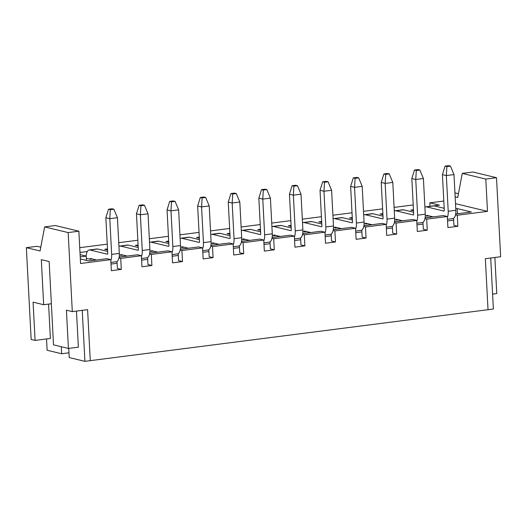 <?xml version="1.0" encoding="UTF-8"?>
<svg xmlns="http://www.w3.org/2000/svg" width="527" height="527" viewBox="0 0 527 527"><rect width="100%" height="100%" fill="white"/><g stroke="black" fill="none" stroke-linecap="round" stroke-linejoin="round"><path stroke-width="0.79" d="M86.349 258.349L90.071 259.251L92.344 258.955L90.071 259.251A0.863 0.382 82.7 0 1 90.348 258.487A0.863 0.382 82.7 0 1 90.413 258.493L96.639 259.995M119.326 255.009L122.936 255.035L120.663 255.332A0.863 0.382 82.7 0 1 120.946 254.567A0.863 0.382 82.7 0 1 121.012 254.574L127.238 256.076M149.918 251.083L153.535 251.115L151.262 251.412A0.863 0.382 82.7 0 1 151.545 250.648A0.863 0.382 82.7 0 1 151.605 250.654L157.83 252.156M180.517 247.163L184.127 247.196L181.855 247.486A0.863 0.382 82.7 0 1 182.138 246.728A0.863 0.382 82.7 0 1 182.204 246.735L188.429 248.237M211.116 243.243L214.726 243.276L212.453 243.566A0.863 0.382 82.7 0 1 212.737 242.809A0.863 0.382 82.7 0 1 212.803 242.815L219.021 244.317M241.709 239.324L245.318 239.357L243.046 239.647A0.863 0.382 82.7 0 1 243.329 238.889A0.863 0.382 82.7 0 1 243.395 238.896L249.62 240.391M272.307 235.404L275.917 235.437L273.645 235.727A0.863 0.382 82.7 0 1 273.928 234.97A0.863 0.382 82.7 0 1 273.994 234.976L280.212 236.471M302.9 231.485L306.516 231.518L304.244 231.808A0.863 0.382 82.7 0 1 304.527 231.05A0.863 0.382 82.7 0 1 304.586 231.057L310.811 232.552M333.499 227.565L337.109 227.598L334.836 227.888A0.863 0.382 82.7 0 1 335.119 227.13A0.863 0.382 82.7 0 1 335.185 227.13L341.41 228.632M364.091 223.646L367.708 223.679L365.435 223.968A0.863 0.382 82.7 0 1 365.718 223.211A0.863 0.382 82.7 0 1 365.784 223.211L372.003 224.713M394.69 219.726L398.3 219.759L396.027 220.049A0.863 0.382 82.7 0 1 396.311 219.291A0.863 0.382 82.7 0 1 396.376 219.291L402.602 220.793M425.289 215.806L428.899 215.839L426.626 216.129A0.863 0.382 82.7 0 1 426.91 215.372A0.863 0.382 82.7 0 1 426.975 215.372L433.194 216.874M425.091 217.915L443.411 215.563L447.331 216.511L426.679 219.16L427.259 230.207L417.318 231.478L416.738 220.431L412.812 219.482L394.499 221.834M424.933 218.738L426.679 219.16M394.341 222.657L396.087 223.079L416.738 220.431M363.9 225.754L382.22 223.402L386.139 224.35L365.488 226.999L366.067 238.046L356.127 239.317L355.547 228.27L351.621 227.328L333.308 229.673M363.742 226.577L365.488 226.999M333.143 230.497L334.895 230.918L355.547 228.27M302.709 233.593L321.029 231.248L324.948 232.19L304.296 234.838L304.876 245.885L294.929 247.163L294.356 236.109L290.43 235.167L272.11 237.512M302.551 234.416L304.296 234.838M271.952 238.336L273.697 238.757L294.356 236.109M241.518 241.432L259.837 239.087L263.757 240.029L243.105 242.677L243.685 253.724L233.738 255.002L233.158 243.948L229.238 243.006L210.919 245.351M241.359 242.255L243.105 242.677M210.76 246.175L212.506 246.596L233.158 243.948M180.326 249.271L198.639 246.926L202.566 247.874L181.914 250.516L182.494 261.563L172.546 262.841L171.967 251.794L168.047 250.845L149.727 253.191M180.168 250.094L181.914 250.516M149.569 254.014L151.315 254.436L171.967 251.794M119.135 257.11L137.448 254.765L141.374 255.714L120.723 258.355L121.296 269.409L111.355 270.68L110.775 259.633L80.565 263.5L78.872 231.208L68.161 232.578L72.304 311.622L66.422 310.199L68.424 348.446L53.517 344.856L49.156 261.563L41.31 259.666L43.669 304.718L33.076 302.162L35.085 340.409L31.159 339.46L26.35 247.67L37.061 246.3L40.79 247.196M118.97 257.934L120.723 258.355M68.747 348.406L69.228 357.556L84.919 361.344L90.275 360.652L87.601 309.659L90.275 360.652L488.022 309.698L485.354 258.698L488.022 309.698L493.377 309.006L490.709 258.013L485.354 258.698L500.65 256.741L496.506 177.698L485.802 179.068L487.495 211.367L455.512 203.653M455.532 214.818L457.278 215.24L487.495 211.367M457.278 215.24L457.858 226.287L447.91 227.559L447.331 216.511M396.087 223.079L396.666 234.126L386.719 235.398L386.139 224.35M334.895 230.918L335.475 241.965L325.528 243.237L324.948 232.19M273.697 238.757L274.277 249.805L264.337 251.083L263.757 240.029M212.506 246.596L213.086 257.644L203.145 258.922L202.566 247.874M151.315 254.436L151.895 265.489L141.954 266.761L141.374 255.714M84.919 361.344L82.245 310.344L87.601 309.659L72.304 311.622M352.267 217.565L349.513 217.921L352.319 218.593M382.865 213.646L380.112 214.002L382.918 214.673M413.458 209.726L410.711 210.082L413.511 210.754M455.69 213.995L471.329 211.986L457.212 208.58L455.783 208.764M443.806 201.031L429.808 202.823L439.459 205.148L433.965 205.853M425.329 206.959L424.887 207.006M413.208 204.95L394.11 207.394M382.615 208.87L363.511 211.32M352.016 212.789L332.919 215.24M321.417 216.709L302.32 219.16M290.825 220.629L271.721 223.079M260.226 224.548L241.129 226.999M229.634 228.468L210.53 230.918M199.035 232.387L179.938 234.838M168.442 236.313L149.339 238.757M137.843 240.233L118.74 242.677M107.245 244.153L79.735 247.677M80.321 258.928L88.879 260.99L106.856 258.685L110.775 259.633M80.097 254.633L86.23 256.115L80.216 256.886M87.311 251.511L79.985 252.453M107.495 248.928L104.748 249.278L107.554 249.956M138.094 245.009L135.34 245.358L138.146 246.037M168.693 241.089L165.939 241.438L168.745 242.117M199.285 237.17L196.531 237.519L199.338 238.197M229.884 233.25L227.13 233.599L229.937 234.278M260.476 229.324L257.729 229.68L260.529 230.358M291.075 225.404L288.322 225.76L291.128 226.439M321.668 221.485L318.921 221.841L321.727 222.519M26.35 247.67L40.078 250.984L44.624 226.9L68.161 232.578M454.953 192.849L458.431 193.692M485.802 179.068L462.265 173.396L457.719 197.473L455.157 196.854M46.534 338.94L47.127 350.251L61.639 353.749L68.978 352.807M429.992 206.294L429.808 202.823M61.639 353.749L61.27 346.72M462.265 173.396L472.976 172.019L496.506 177.698M494.879 257.479L496.77 293.565L492.6 294.099M78.872 231.208L55.335 225.53L44.624 226.9M457.858 226.287L453.931 225.339L453.569 218.336M453.661 220.161L447.568 220.945M423.069 224.08L416.969 224.864M392.47 228L386.377 228.784M361.871 231.92L355.778 232.703M331.279 235.839L325.179 236.623M300.68 239.759L294.586 240.543M270.087 243.678L263.987 244.462M239.489 247.598L233.395 248.382M208.896 251.517L202.796 252.301M178.297 255.443L172.197 256.221M147.698 259.363L141.605 260.14M117.106 263.283L111.006 264.06M117.007 261.458L117.376 268.46L121.296 269.409M147.606 257.538L147.975 264.541L151.895 265.489M178.198 253.619L178.567 260.621L182.494 261.563M208.797 249.693L209.166 256.702L213.086 257.644M239.396 245.773L239.759 252.782L243.685 253.724M269.989 241.853L270.358 248.863L274.277 249.805M300.588 237.934L300.957 244.943L304.876 245.885M331.18 234.014L331.549 241.023L335.475 241.965M361.779 230.095L362.148 237.097L366.067 238.046M392.378 226.175L392.74 233.178L396.666 234.126M422.97 222.256L423.339 229.258L427.259 230.207M76.474 311.088L78.365 347.174L68.424 348.446M48.583 304.086L50.381 338.446L35.085 340.409M51.363 303.73L43.669 304.718M363.913 225.668L371.785 224.66M333.321 229.588L341.186 228.58M302.722 233.507L310.594 232.499M272.123 237.427L279.995 236.419M241.531 241.353L249.403 240.338M210.932 245.272L218.804 244.264M180.339 249.192L188.211 248.184M149.74 253.112L157.613 252.104M119.148 257.031L127.014 256.023M88.661 260.937L96.421 259.943M86.454 260.404L86.23 256.115M457.482 213.764L457.212 208.58M425.105 217.829L432.977 216.821M394.512 221.748L402.384 220.741M424.9 207.197A9.466 4.209 82.7 0 1 425.816 206.834A9.466 4.209 82.7 0 1 426.527 206.874L443.945 211.077A0.863 0.382 -97.3 0 0 444.011 211.077A0.863 0.382 -97.3 0 0 444.294 210.319L442.423 174.621L445.078 166.11L446.896 166.552L450.447 166.097L448.629 165.656L445.078 166.11M447.377 217.381A9.466 4.209 -97.3 0 0 448.213 211.268L446.343 175.57L442.423 174.621M447.482 219.311L452.752 218.633A9.466 4.209 -97.3 0 0 455.862 210.286L453.991 174.589L446.343 175.57L446.896 166.552M425.816 206.834L433.464 205.853A9.466 4.209 82.7 0 1 434.176 205.892L444.189 208.31M450.447 166.097L453.991 174.589M394.301 211.116A9.466 4.209 82.7 0 1 395.217 210.754A9.466 4.209 82.7 0 1 395.935 210.793L413.346 214.996A0.863 0.382 -97.3 0 0 413.412 214.996A0.863 0.382 -97.3 0 0 413.695 214.239L411.824 178.541L414.479 170.037L416.297 170.471L419.848 170.017L418.03 169.575L414.479 170.037M416.785 221.3A9.466 4.209 -97.3 0 0 417.621 215.187L415.75 179.49L411.824 178.541M416.883 223.231L422.153 222.559A9.466 4.209 -97.3 0 0 425.269 214.206L423.398 178.508L415.75 179.49L416.297 170.471M395.217 210.754L402.865 209.772A9.466 4.209 82.7 0 1 403.583 209.812L413.59 212.229M419.848 170.017L423.398 178.508M363.709 215.036A9.466 4.209 82.7 0 1 364.625 214.673A9.466 4.209 82.7 0 1 365.336 214.713L382.754 218.916A0.863 0.382 -97.3 0 0 382.819 218.916A0.863 0.382 -97.3 0 0 383.096 218.158L381.225 182.461L383.887 173.956L385.705 174.391L389.255 173.936L387.431 173.502L383.887 173.956M386.186 225.22A9.466 4.209 -97.3 0 0 387.022 219.107L385.151 183.409L381.225 182.461M386.291 227.15L391.561 226.478A9.466 4.209 -97.3 0 0 394.67 218.125L392.799 182.428L385.151 183.409L385.705 174.391M364.625 214.673L372.273 213.692A9.466 4.209 82.7 0 1 372.984 213.731L382.991 216.149M389.255 173.936L392.799 182.428M333.11 218.955A9.466 4.209 82.7 0 1 334.026 218.593A9.466 4.209 82.7 0 1 334.737 218.633L352.155 222.835A0.863 0.382 -97.3 0 0 352.22 222.835A0.863 0.382 -97.3 0 0 352.504 222.078L350.633 186.38L353.288 177.876L355.106 178.31L358.656 177.856L356.838 177.421L353.288 177.876M355.593 229.146A9.466 4.209 -97.3 0 0 356.423 223.026L354.552 187.329L350.633 186.38M355.692 231.07L360.962 230.398A9.466 4.209 -97.3 0 0 364.071 222.045L362.201 186.347L354.552 187.329L355.106 178.31M334.026 218.593L341.674 217.611A9.466 4.209 82.7 0 1 342.392 217.651L352.398 220.069M358.656 177.856L362.201 186.347M302.518 222.875A9.466 4.209 82.7 0 1 303.427 222.513A9.466 4.209 82.7 0 1 304.145 222.552L321.562 226.755A0.863 0.382 -97.3 0 0 321.622 226.755A0.863 0.382 -97.3 0 0 321.905 225.997L320.034 190.3L322.689 181.795L324.513 182.23L328.064 181.775L326.239 181.341L322.689 181.795M324.994 233.066A9.466 4.209 -97.3 0 0 325.831 226.946L323.96 191.248L320.034 190.3M325.093 234.989L330.37 234.317A9.466 4.209 -97.3 0 0 333.479 225.964L331.608 190.267L323.96 191.248L324.513 182.23M303.427 222.513L311.082 221.531A9.466 4.209 82.7 0 1 311.793 221.577L321.799 223.988M328.064 181.775L331.608 190.267M271.919 226.794A9.466 4.209 82.7 0 1 272.834 226.432A9.466 4.209 82.7 0 1 273.546 226.472L290.963 230.674A0.863 0.382 -97.3 0 0 291.029 230.681A0.863 0.382 -97.3 0 0 291.312 229.917L289.442 194.219L292.096 185.715L293.914 186.15L297.465 185.695L295.647 185.26L292.096 185.715M294.402 236.985A9.466 4.209 -97.3 0 0 295.232 230.866L293.361 195.168L289.442 194.219M294.501 238.909L299.771 238.237A9.466 4.209 -97.3 0 0 302.88 229.884L301.009 194.186L293.361 195.168L293.914 186.15M272.834 226.432L280.483 225.451A9.466 4.209 82.7 0 1 281.194 225.497L291.207 227.908M297.465 185.695L301.009 194.186M241.32 230.721A9.466 4.209 82.7 0 1 242.236 230.352A9.466 4.209 82.7 0 1 242.954 230.391L260.364 234.594A0.863 0.382 -97.3 0 0 260.43 234.601A0.863 0.382 -97.3 0 0 260.713 233.836L258.843 198.139L261.497 189.634L263.322 190.076L266.866 189.615L265.048 189.18L261.497 189.634M263.803 240.905A9.466 4.209 -97.3 0 0 264.64 234.785L262.769 199.087L258.843 198.139M263.902 242.828L269.172 242.156A9.466 4.209 -97.3 0 0 272.288 233.804L270.417 198.106L262.769 199.087L263.322 190.076M242.236 230.352L249.884 229.37A9.466 4.209 82.7 0 1 250.602 229.416L260.608 231.827M266.866 189.615L270.417 198.106M210.728 234.64A9.466 4.209 82.7 0 1 211.643 234.271A9.466 4.209 82.7 0 1 212.355 234.317L229.772 238.514A0.863 0.382 -97.3 0 0 229.838 238.52A0.863 0.382 -97.3 0 0 230.121 237.756L228.25 202.065L230.905 193.554L232.723 193.995L236.274 193.541L234.456 193.099L230.905 193.554M233.204 244.824A9.466 4.209 -97.3 0 0 234.041 238.705L232.17 203.007L228.25 202.065M233.309 246.748L238.579 246.076A9.466 4.209 -97.3 0 0 241.689 237.723L239.818 202.025L232.17 203.007L232.723 193.995M211.643 234.271L219.291 233.29A9.466 4.209 82.7 0 1 220.003 233.336L230.016 235.747M236.274 193.541L239.818 202.025M180.129 238.56A9.466 4.209 82.7 0 1 181.044 238.191A9.466 4.209 82.7 0 1 181.756 238.237L199.173 242.433A0.863 0.382 -97.3 0 0 199.239 242.44A0.863 0.382 -97.3 0 0 199.522 241.676L197.651 205.985L200.306 197.473L202.124 197.915L205.675 197.46L203.857 197.019L200.306 197.473M202.612 248.744A9.466 4.209 -97.3 0 0 203.442 242.624L201.571 206.927L197.651 205.985M202.711 250.674L207.981 249.996A9.466 4.209 -97.3 0 0 211.096 241.643L209.226 205.945L201.571 206.927L202.124 197.915M181.044 238.191L188.692 237.209A9.466 4.209 82.7 0 1 189.41 237.255L199.417 239.666M205.675 197.46L209.226 205.945M149.536 242.479A9.466 4.209 82.7 0 1 150.452 242.11A9.466 4.209 82.7 0 1 151.163 242.156L168.581 246.353A0.863 0.382 -97.3 0 0 168.64 246.359A0.863 0.382 -97.3 0 0 168.923 245.602L167.052 209.904L169.707 201.393L171.532 201.834L175.083 201.38L173.258 200.939L169.707 201.393M172.013 252.664A9.466 4.209 -97.3 0 0 172.849 246.544L170.979 210.846L167.052 209.904M172.118 254.594L177.388 253.915A9.466 4.209 -97.3 0 0 180.497 245.562L178.627 209.865L170.979 210.846L171.532 201.834M150.452 242.11L158.1 241.129A9.466 4.209 82.7 0 1 158.811 241.175L168.818 243.586M175.083 201.38L178.627 209.865M118.937 246.399A9.466 4.209 82.7 0 1 119.853 246.03A9.466 4.209 82.7 0 1 120.564 246.076L137.982 250.272A0.863 0.382 -97.3 0 0 138.048 250.279A0.863 0.382 -97.3 0 0 138.331 249.521L136.46 213.824L139.115 205.313L140.933 205.754L144.484 205.299L142.665 204.858L139.115 205.313M141.42 256.583A9.466 4.209 -97.3 0 0 142.25 250.463L140.38 214.766L136.46 213.824M141.519 258.513L146.789 257.835A9.466 4.209 -97.3 0 0 149.899 249.482L148.028 213.791L140.38 214.766L140.933 205.754M119.853 246.03L127.501 245.048A9.466 4.209 82.7 0 1 128.213 245.095L138.226 247.506M144.484 205.299L148.028 213.791M86.151 256.096A9.466 4.209 82.7 0 1 89.254 249.95A9.466 4.209 82.7 0 1 89.972 249.996L107.383 254.192A0.863 0.382 -97.3 0 0 107.449 254.198A0.863 0.382 -97.3 0 0 107.732 253.441L105.861 217.743L108.516 209.232L110.341 209.674L113.891 209.219L112.067 208.778L108.516 209.232M110.822 260.503A9.466 4.209 -97.3 0 0 111.658 254.383L109.787 218.685L105.861 217.743M110.92 262.433L116.197 261.754A9.466 4.209 -97.3 0 0 119.306 253.408L117.435 217.71L109.787 218.685L110.341 209.674M89.254 249.95L96.909 248.975A9.466 4.209 82.7 0 1 97.62 249.014L107.627 251.425M113.891 209.219L117.435 217.71M455.862 210.286L448.213 211.268M426.527 206.874L434.176 205.892M425.269 214.206L417.621 215.187M395.935 210.793L403.583 209.812M394.67 218.125L387.022 219.107M365.336 214.713L372.984 213.731M364.071 222.045L356.423 223.026M334.737 218.633L342.392 217.651M333.479 225.964L325.831 226.946M304.145 222.552L311.793 221.577M302.88 229.884L295.232 230.866M273.546 226.472L281.194 225.497M272.288 233.804L264.64 234.785M242.954 230.391L250.602 229.416M241.689 237.723L234.041 238.705M212.355 234.317L220.003 233.336M211.096 241.643L203.442 242.624M181.756 238.237L189.41 237.255M180.497 245.562L172.849 246.544M151.163 242.156L158.811 241.175M149.899 249.482L142.25 250.463M120.564 246.076L128.213 245.095M119.306 253.408L111.658 254.383M89.972 249.996L97.62 249.014"/></g></svg>
